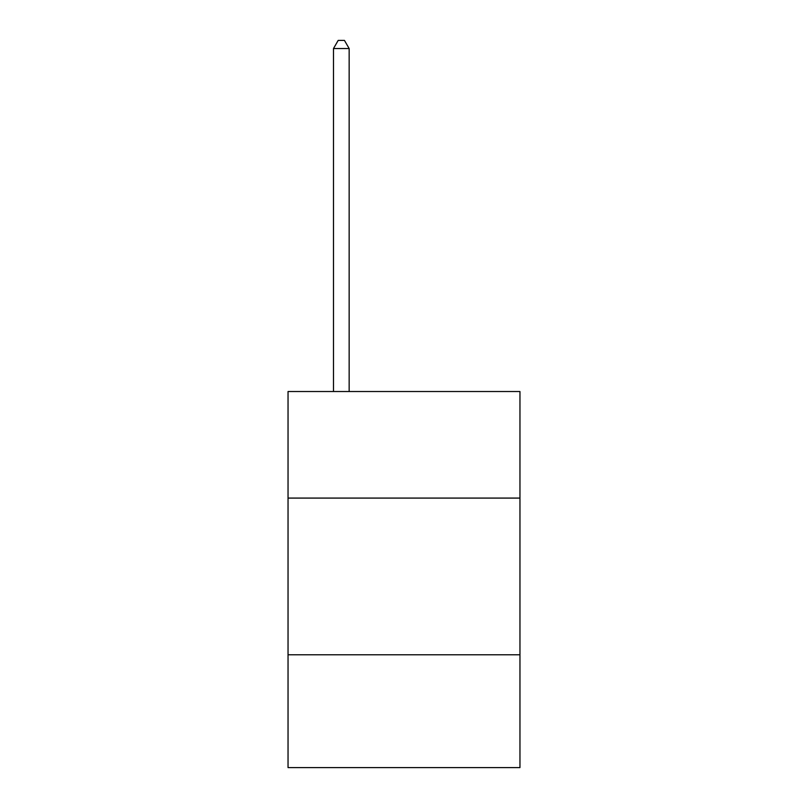 <?xml version="1.0" encoding="UTF-8"?>
<svg xmlns="http://www.w3.org/2000/svg" width="808" height="808" viewBox="0 0 808 808"><rect width="100%" height="100%" fill="white"/><g stroke="black" fill="none" stroke-linecap="round" stroke-linejoin="round"><path stroke-width="1.21" d="M519.958 498.082L519.958 391.526L288.042 391.526L288.042 498.082L519.958 498.082L519.958 767.6L288.042 767.6L288.042 498.082M519.958 654.783L288.042 654.783M349.157 391.526L349.157 48.551L333.482 48.551L333.482 391.526M333.482 48.551L338.188 40.4L344.45 40.4L349.157 48.551"/></g></svg>
